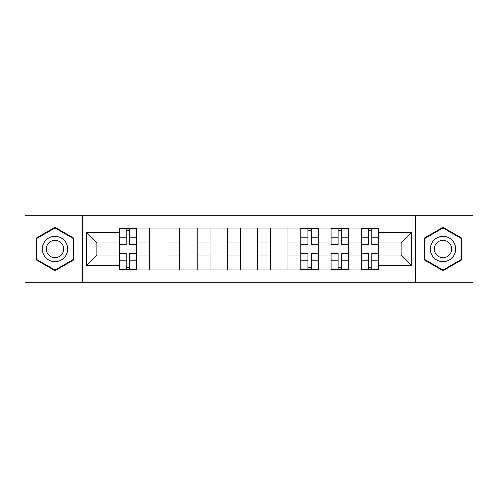<?xml version="1.0" encoding="UTF-8"?>
<svg xmlns="http://www.w3.org/2000/svg" width="498" height="498" viewBox="0 0 498 498"><rect width="100%" height="100%" fill="white"/><g stroke="black" fill="none" stroke-linecap="round" stroke-linejoin="round"><path stroke-width="0.75" d="M415.282 282.273L473.1 282.273L473.1 215.727L24.9 215.727L24.9 282.273L415.282 282.273L415.282 215.727M149.462 269.86L149.462 234.06L136.657 234.06L136.657 269.86M136.657 234.06L136.657 228.14M149.462 234.06L149.462 228.14M166.93 228.14L166.93 269.86M179.734 269.86L179.734 228.14M197.196 228.14L197.196 269.86M210 269.86L210 228.14M227.462 228.14L227.462 269.86M240.266 269.86L240.266 228.14M257.734 228.14L257.734 269.86M270.539 269.86L270.539 228.14M288 228.14L288 269.86M300.804 269.86L300.804 228.14M318.266 228.14L318.266 269.86M331.07 269.86L331.07 228.14M348.538 228.14L348.538 269.86M361.343 269.86L361.343 228.14M361.343 255.013L348.538 255.013M331.07 255.013L318.266 255.013M300.804 255.013L288 255.013M270.539 255.013L257.734 255.013M240.266 255.013L227.462 255.013M210 255.013L197.196 255.013M179.734 255.013L166.93 255.013M149.462 255.013L136.657 255.013M361.343 242.987L348.538 242.987M331.07 242.987L318.266 242.987M300.804 242.987L288 242.987M270.539 242.987L257.734 242.987M240.266 242.987L227.462 242.987M210 242.987L197.196 242.987M179.734 242.987L166.93 242.987M149.462 242.987L136.657 242.987M96.886 255.013L119.196 255.013L119.196 242.987L96.886 242.987L96.886 255.013L86.602 265.297L86.602 232.703L119.196 232.703L119.196 242.987M378.804 242.987L378.804 255.013L401.114 255.013L401.114 242.987L378.804 242.987L378.804 228.14L119.196 228.14L119.196 232.703M378.804 232.703L411.398 232.703L411.398 265.297L378.804 265.297L378.804 255.013M119.196 255.013L119.196 269.86L378.804 269.86L378.804 265.297M119.196 265.297L86.602 265.297M82.718 282.273L82.718 215.727M73.698 238.187L54.973 227.381L36.248 238.187L36.248 259.813L54.973 270.619L73.698 259.813L73.698 238.187M461.752 238.187L443.027 227.381L424.302 238.187L424.302 259.813L443.027 270.619L461.752 259.813L461.752 238.187M129.58 266.947L126.28 266.947M126.28 231.053L129.58 231.053M166.93 266.947L149.462 266.947M149.462 231.053L166.93 231.053M197.196 266.947L179.734 266.947M179.734 231.053L197.196 231.053M227.462 266.947L210 266.947M210 231.053L227.462 231.053M257.734 266.947L240.266 266.947M240.266 231.053L257.734 231.053M288 266.947L270.539 266.947M270.539 231.053L288 231.053M311.188 266.947L307.889 266.947M307.889 231.053L311.188 231.053M341.454 266.947L338.154 266.947M338.154 231.053L341.454 231.053M371.72 266.947L368.42 266.947M368.42 231.053L371.72 231.053M86.602 232.703L96.886 242.987M401.114 255.013L411.398 265.297M401.114 242.987L411.398 232.703M129.58 244.829L129.58 228.339L136.564 228.339L136.564 244.829L129.58 244.829M126.28 230.86L129.58 230.86M126.28 228.339L119.296 228.339L119.296 244.829L126.28 244.829L126.28 228.339L129.58 228.339M126.28 253.171L126.28 269.661L119.296 269.661L119.296 253.171L126.28 253.171M129.58 267.14L126.28 267.14M129.58 269.661L136.564 269.661L136.564 253.171L129.58 253.171L129.58 269.661L126.28 269.661M44.054 255.306A12.612 12.612 0 0 0 61.279 259.925A12.612 12.612 0 0 0 65.898 242.694A12.612 12.612 0 0 0 48.667 238.075A12.612 12.612 0 0 0 44.054 255.306M47.497 253.32A8.634 8.634 0 0 0 59.293 256.476A8.634 8.634 0 0 0 62.449 244.68A8.634 8.634 0 0 0 50.659 241.524A8.634 8.634 0 0 0 47.497 253.32M54.973 228.053L73.113 238.523L73.113 259.477L54.973 269.947L36.833 259.477L36.833 238.523L54.973 228.053M432.102 255.306A12.612 12.612 0 0 0 449.333 259.925A12.612 12.612 0 0 0 453.946 242.694A12.612 12.612 0 0 0 436.721 238.075A12.612 12.612 0 0 0 432.102 255.306M435.551 253.32A8.634 8.634 0 0 0 447.341 256.476A8.634 8.634 0 0 0 450.503 244.68A8.634 8.634 0 0 0 438.707 241.524A8.634 8.634 0 0 0 435.551 253.32M443.027 228.053L461.167 238.523L461.167 259.477L443.027 269.947L424.887 259.477L424.887 238.523L443.027 228.053M311.188 244.829L311.188 228.339L318.172 228.339L318.172 244.829L311.188 244.829M307.889 230.86L311.188 230.86M307.889 228.339L300.904 228.339L300.904 244.829L307.889 244.829L307.889 228.339L311.188 228.339M307.889 253.171L307.889 269.661L300.904 269.661L300.904 253.171L307.889 253.171M311.188 267.14L307.889 267.14M311.188 269.661L318.172 269.661L318.172 253.171L311.188 253.171L311.188 269.661L307.889 269.661M341.454 244.829L341.454 228.339L348.438 228.339L348.438 244.829L341.454 244.829M338.154 230.86L341.454 230.86M338.154 228.339L331.17 228.339L331.17 244.829L338.154 244.829L338.154 228.339L341.454 228.339M338.154 253.171L338.154 269.661L331.17 269.661L331.17 253.171L338.154 253.171M341.454 267.14L338.154 267.14M341.454 269.661L348.438 269.661L348.438 253.171L341.454 253.171L341.454 269.661L338.154 269.661M371.72 244.829L371.72 228.339L378.704 228.339L378.704 244.829L371.72 244.829M368.42 230.86L371.72 230.86M368.42 228.339L361.436 228.339L361.436 244.829L368.42 244.829L368.42 228.339L371.72 228.339M368.42 253.171L368.42 269.661L361.436 269.661L361.436 253.171L368.42 253.171M371.72 267.14L368.42 267.14M371.72 269.661L378.704 269.661L378.704 253.171L371.72 253.171L371.72 269.661L368.42 269.661M331.07 234.06L318.266 234.06M300.804 234.06L288 234.06M270.539 234.06L257.734 234.06M240.266 234.06L227.462 234.06M210 234.06L197.196 234.06M179.734 234.06L166.93 234.06M361.343 234.06L348.538 234.06M331.07 263.94L318.266 263.94M300.804 263.94L288 263.94M270.539 263.94L257.734 263.94M240.266 263.94L227.462 263.94M210 263.94L197.196 263.94M179.734 263.94L166.93 263.94M149.462 263.94L136.657 263.94M361.343 263.94L348.538 263.94M129.58 244.418L136.564 244.418M129.58 237.863L136.564 237.863M119.296 244.418L126.28 244.418M119.296 237.863L126.28 237.863M126.28 253.582L119.296 253.582M126.28 260.137L119.296 260.137M136.564 253.582L129.58 253.582M136.564 260.137L129.58 260.137M311.188 244.418L318.172 244.418M311.188 237.863L318.172 237.863M300.904 244.418L307.889 244.418M300.904 237.863L307.889 237.863M307.889 253.582L300.904 253.582M307.889 260.137L300.904 260.137M318.172 253.582L311.188 253.582M318.172 260.137L311.188 260.137M341.454 244.418L348.438 244.418M341.454 237.863L348.438 237.863M331.17 244.418L338.154 244.418M331.17 237.863L338.154 237.863M338.154 253.582L331.17 253.582M338.154 260.137L331.17 260.137M348.438 253.582L341.454 253.582M348.438 260.137L341.454 260.137M371.72 244.418L378.704 244.418M371.72 237.863L378.704 237.863M361.436 244.418L368.42 244.418M361.436 237.863L368.42 237.863M368.42 253.582L361.436 253.582M368.42 260.137L361.436 260.137M378.704 253.582L371.72 253.582M378.704 260.137L371.72 260.137"/></g></svg>
